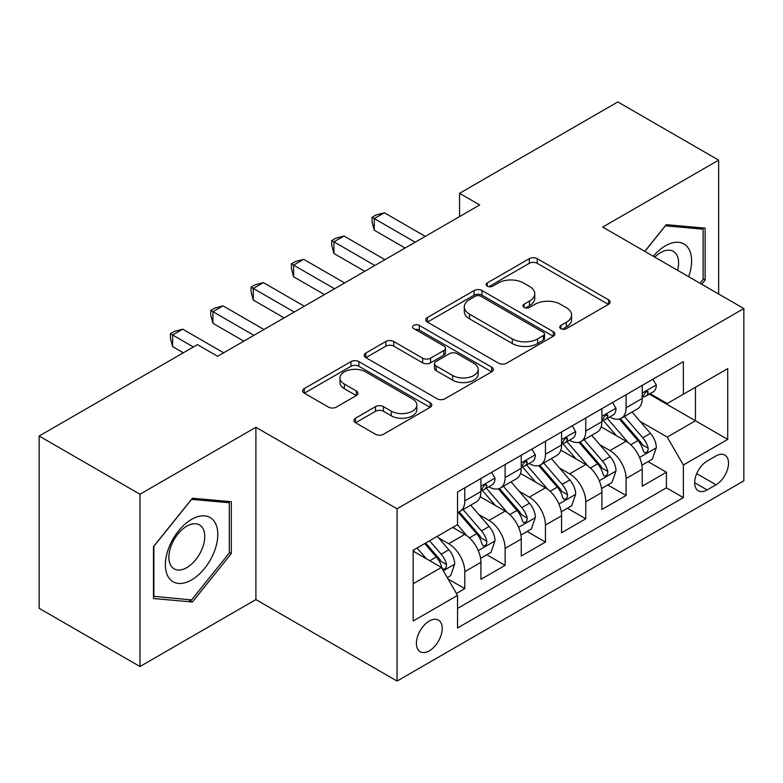 <?xml version="1.0" encoding="UTF-8"?>
<svg xmlns="http://www.w3.org/2000/svg" width="783" height="783" viewBox="0 0 783 783"><rect width="100%" height="100%" fill="white"/><g stroke="black" fill="none" stroke-linecap="round" stroke-linejoin="round"><path stroke-width="1.17" d="M560.882 328.645A3.915 2.261 0 0 0 566.422 328.645L608.479 304.362A5.598 3.23 0 0 0 610.123 302.081A5.598 3.23 0 0 0 608.479 299.791L537.236 258.664A5.598 3.23 0 0 0 529.318 258.664L487.261 282.937A3.915 2.261 0 0 0 486.106 284.542A3.915 2.261 0 0 0 487.261 286.138A3.915 2.261 0 0 0 492.801 286.138L498.242 282.996A17.911 10.345 0 0 1 523.573 282.996L529.514 286.421A17.911 10.345 0 0 1 534.76 293.742A17.911 10.345 0 0 1 529.514 301.054L524.072 304.196A3.915 2.261 0 0 0 522.927 305.791A3.915 2.261 0 0 0 524.072 307.396A3.915 2.261 0 0 0 529.611 307.396L535.053 304.254A17.911 10.345 0 0 1 560.383 304.254L566.324 307.68A17.911 10.345 0 0 1 571.57 314.991A17.911 10.345 0 0 1 566.324 322.302L560.882 325.444A3.915 2.261 0 0 0 559.737 327.049A3.915 2.261 0 0 0 560.882 328.645L560.882 325.444M429.309 650.81A18.254 10.541 120 0 0 441.23 634.719A18.254 10.541 120 0 0 438.431 620.097A18.254 10.541 120 0 0 429.309 621.007A18.254 10.541 120 0 0 417.388 637.088A18.254 10.541 120 0 0 420.177 651.71A18.254 10.541 120 0 0 429.309 650.81M355.551 418.171A5.598 3.23 0 0 0 353.906 420.461A5.598 3.23 0 0 0 355.551 422.742L375.537 434.281A5.598 3.23 0 0 0 383.455 434.281L430.161 407.317A5.598 3.23 0 0 0 431.795 405.036A5.598 3.23 0 0 0 430.161 402.746L358.908 361.609A5.598 3.23 0 0 0 350.999 361.609L304.284 388.574A5.598 3.23 0 0 0 302.649 390.864A5.598 3.23 0 0 0 304.284 393.144L328.429 407.091A5.598 3.23 0 0 0 336.347 407.091L356.334 395.552A5.598 3.23 0 0 0 357.978 393.262A5.598 3.23 0 0 0 356.334 390.981L344.363 384.061A14.975 8.642 0 0 1 339.979 377.954A14.975 8.642 0 0 1 349.218 369.968A14.975 8.642 0 0 1 365.544 371.837L412.445 398.919A14.975 8.642 0 0 1 416.83 405.036A14.975 8.642 0 0 1 407.591 413.023A14.975 8.642 0 0 1 391.275 411.144L383.455 406.631A5.598 3.23 0 0 0 375.537 406.631L355.551 418.171L355.551 422.742M255.904 427.293L139.961 494.23L39.15 436.023L39.15 608.313L139.961 666.519L255.904 599.582L397.05 681.073L397.05 508.784L255.904 427.293L255.904 599.582M718.647 294.007L718.647 160.133L602.704 227.07L743.85 308.561L397.05 508.784M718.647 160.133L617.826 101.927L459.552 193.313L459.552 216.588M39.15 436.023L197.433 344.647L217.596 356.285L479.715 204.95L459.552 193.313M498.634 363.214A5.598 3.23 0 0 0 506.552 363.214L553.258 336.25A5.598 3.23 0 0 0 554.902 333.959A5.598 3.23 0 0 0 553.258 331.679L482.015 290.542A5.598 3.23 0 0 0 474.097 290.542L427.391 317.506A5.598 3.23 0 0 0 425.746 319.787A5.598 3.23 0 0 0 427.391 322.077L498.634 363.214M415.303 329.496A3.915 2.261 0 0 1 419.277 330.044L419.277 325.385L491.714 367.207A5.598 3.23 0 0 1 493.349 369.498A5.598 3.23 0 0 1 491.714 371.778L445.008 398.753A5.598 3.23 0 0 1 437.09 398.753L365.837 357.616L365.837 353.045A5.598 3.23 0 0 0 364.203 355.325A5.598 3.23 0 0 0 365.837 357.616M365.837 353.045L385.823 341.505A5.598 3.23 0 0 1 393.741 341.505L422.644 358.183A5.598 3.23 0 0 0 430.552 358.183L443.814 350.53A5.598 3.23 0 0 0 445.458 348.239A5.598 3.23 0 0 0 443.814 345.959L413.737 328.586A3.915 2.261 0 0 1 412.582 326.991A3.915 2.261 0 0 1 415 324.896A3.915 2.261 0 0 1 419.277 325.385M456.42 593.475L464.789 588.64L448.062 578.98M438.539 537.862L448.659 543.705A22.815 13.174 60 0 1 464.789 571.649L480.919 562.331L480.919 579.332L505.123 565.355L486.772 554.765M478.863 514.578L488.993 520.421A22.815 13.174 60 0 1 505.123 548.364L521.253 539.047L521.253 556.047L545.448 542.081L527.096 531.481M519.188 491.293L529.318 497.146A22.815 13.174 60 0 1 545.448 525.08L561.577 515.772L561.577 532.763L585.772 518.796L567.421 508.206M559.512 468.019L569.642 473.862A22.815 13.174 60 0 1 585.772 501.795L601.902 492.487L601.902 509.479L626.097 495.512L626.097 478.521A22.815 13.174 -120 0 0 609.967 450.577L599.847 444.734M607.745 484.922L626.097 495.512M480.919 562.331A22.815 13.174 -120 0 0 464.789 534.398L452.691 527.409M521.253 539.047A22.815 13.174 -120 0 0 505.123 511.113L480.185 496.716M561.577 515.772A22.815 13.174 -120 0 0 545.448 487.829L520.509 473.431M601.902 492.487A22.815 13.174 -120 0 0 585.772 464.544L560.834 450.147M716.024 455.931L707.157 461.06A17.676 10.208 120 0 0 695.607 476.632A17.676 10.208 120 0 0 698.309 490.804A17.676 10.208 120 0 0 707.157 489.923L716.024 484.804A17.676 10.208 120 0 0 727.573 469.223A17.676 10.208 120 0 0 724.862 455.06A17.676 10.208 120 0 0 716.024 455.931M397.05 681.073L743.85 480.85L743.85 308.561M413.179 583.756L441.406 567.45L457.536 595.393L457.536 627.986L683.363 497.606L683.363 465.014L667.233 437.071L640.171 421.45M457.536 595.393L413.179 621.007L413.179 550.224L457.536 524.62L457.536 492.018L683.363 361.638L683.363 394.231L727.72 368.627L727.72 439.4L683.363 465.014M488.778 486.772L488.993 486.899A22.815 13.174 60 0 0 500.396 488.024L516.526 478.716A22.815 13.174 -120 0 0 521.253 468.273L521.253 455.236M529.102 463.497L529.318 463.614A22.815 13.174 60 0 0 540.72 464.75L556.85 455.432A22.815 13.174 -120 0 0 561.577 444.989L561.577 431.952M569.427 440.212L569.642 440.33A22.815 13.174 60 0 0 581.045 441.465L597.175 432.147A22.815 13.174 -120 0 0 601.902 421.704L601.902 408.667M457.536 608.43L666.421 487.829L666.421 472.227L642.226 486.204L642.226 469.203A22.815 13.174 -120 0 0 626.097 441.269L601.158 426.872M609.751 416.928L609.967 417.055A22.815 13.174 -120 0 0 621.369 418.181A22.815 13.174 -120 0 0 626.097 407.737L626.097 394.701M621.369 418.181L637.499 408.873A22.815 13.174 -120 0 0 642.226 398.43L642.226 385.383M464.789 487.829L464.789 500.866A22.815 13.174 60 0 1 460.071 511.309A22.815 13.174 60 0 1 457.536 512.229M460.071 511.309L476.201 502.001A22.815 13.174 -120 0 0 480.919 491.558L480.919 478.521M505.123 464.544L505.123 477.581A22.815 13.174 60 0 1 500.396 488.024M545.448 441.26L545.448 454.306A22.815 13.174 60 0 1 540.72 464.75M585.772 417.985L585.772 431.022A22.815 13.174 60 0 1 581.045 441.465M585.772 501.795L585.772 518.796M545.448 525.08L545.448 542.081M505.123 548.364L505.123 565.355M464.789 571.649L464.789 588.64M441.406 567.45L413.179 551.154M667.233 437.071L695.461 420.774L695.461 387.252L727.72 368.627M649.273 394.113L727.72 439.4M650.086 393.643L667.233 403.548L683.363 394.231M139.961 494.23L139.961 666.519M648.079 461.637L666.421 472.227M666.421 487.829L683.363 497.606M701.744 284.249L705.14 280.02L705.14 228.137L666.225 224.662L644.761 251.353M153.478 598.515L192.393 602L231.308 553.581L231.308 501.697L192.393 498.223L153.478 546.632L153.478 598.515M703.124 278.856L705.14 280.02M229.292 552.426L231.308 553.581M188.282 599.621L192.393 602M562.448 329.203L566.324 326.961A17.911 10.345 0 0 0 571.57 319.65L571.57 314.991M534.76 293.742L534.76 298.392A17.911 10.345 0 0 1 529.514 305.713L525.638 307.944M608.411 304.411L537.236 263.313A5.598 3.23 0 0 0 529.318 263.313L488.827 286.695M553.19 336.289L482.015 295.191A5.598 3.23 0 0 0 474.097 295.191L427.459 322.116M543.363 335.555A3.915 2.261 0 0 0 544.518 333.959A3.915 2.261 0 0 0 543.363 332.364L480.831 296.248A3.915 2.261 0 0 0 475.281 296.248L469.546 299.566A17.911 10.345 0 0 0 464.299 306.877A17.911 10.345 0 0 0 469.546 314.189L512.297 338.873A17.911 10.345 0 0 0 537.627 338.873L543.363 335.555L543.363 340.214A3.915 2.261 0 0 0 544.518 338.618L544.518 333.959M464.299 306.877L464.299 311.536A17.911 10.345 0 0 0 469.546 318.847L469.546 314.189M543.363 340.214L537.627 343.531A17.911 10.345 0 0 1 512.297 343.531L469.546 318.847M365.915 357.655L385.823 346.155L385.823 341.505M445.458 348.239L445.458 352.898A5.598 3.23 0 0 1 443.814 355.188L430.552 362.842A5.598 3.23 0 0 1 422.644 362.842L393.741 346.155A5.598 3.23 0 0 0 385.823 346.155M419.277 330.044L491.636 371.827M452.623 375.497A14.975 8.642 0 0 0 468.939 377.367A14.975 8.642 0 0 0 478.188 369.38A14.975 8.642 0 0 0 473.803 363.273L457.272 353.73A5.598 3.23 0 0 0 449.354 353.73L436.102 361.384A5.598 3.23 0 0 0 434.457 363.664A5.598 3.23 0 0 0 436.102 365.955L452.623 375.497L452.623 380.156A14.975 8.642 0 0 0 468.939 382.026A14.975 8.642 0 0 0 478.188 374.039L478.188 369.38M434.457 363.664L434.457 368.323A5.598 3.23 0 0 0 436.102 370.613L436.102 365.955M452.623 380.156L436.102 370.613M416.83 405.036L416.83 409.685A14.975 8.642 0 0 1 407.591 417.672A14.975 8.642 0 0 1 391.275 415.802L383.455 411.29A5.598 3.23 0 0 0 375.537 411.29L355.619 422.791M339.979 377.954L339.979 382.613A14.975 8.642 0 0 0 344.363 388.72L344.363 384.061M356.265 395.591L344.363 388.72M430.082 407.366L358.908 366.268A5.598 3.23 0 0 0 350.999 366.268L304.362 393.193M641.894 465.21L652.308 459.19L656.34 447.553A15.112 8.721 -120 0 0 650.458 433.361L632.028 412.024M628.338 442.738L607.285 418.357M616.358 435.642L604.133 421.489A36.214 20.906 -120 0 0 603.008 420.226M619.314 419.003L637.959 440.575A15.112 8.721 60 0 1 643.342 450.988L644.438 452.78L646.484 452.496L647.854 450.832L648.177 448.199A15.112 8.721 -120 0 0 642.794 437.785L624.364 416.448M620.41 418.651L640.435 441.837A7.703 4.444 60 0 1 642.383 444.842L648.177 448.199M652.914 379.217L656.34 385.158A15.112 8.721 60 0 1 653.208 391.843L645.554 396.267A15.112 8.721 -120 0 0 648.177 392.782L647.864 391.441L645.975 391.823L643.342 395.581A15.112 8.721 60 0 1 642.226 397.725M415.196 242.201L374.264 218.574L384.345 212.751L425.277 236.378M642.735 396.971L642.794 396.971A15.112 8.721 -120 0 0 645.554 396.267M405.105 248.025L374.264 230.212L374.264 218.574L372.042 217.292L376.075 214.963L384.345 212.751M374.264 230.212L372.042 221.951L372.042 217.292M688.649 276.683A37.065 21.405 120 0 0 665.413 245.813A37.065 21.405 120 0 0 653.276 256.266M677.598 270.311A25.379 14.652 120 0 0 673.331 251.343A25.379 14.652 120 0 0 660.646 252.606A25.379 14.652 120 0 0 654.774 257.127M644.849 251.392L665.413 225.807L703.124 229.174L703.124 279.443L700.051 283.27M700.619 227.736L703.124 229.174M214.288 551.672A37.065 21.405 120 0 0 204.686 515.87A37.065 21.405 120 0 0 168.883 547.62A37.065 21.405 120 0 0 178.475 583.423A37.065 21.405 120 0 0 214.288 551.672M202.347 548.276A25.379 14.652 120 0 0 199.499 524.913A25.379 14.652 120 0 0 171.271 545.497A25.379 14.652 120 0 0 174.12 568.869A25.379 14.652 120 0 0 202.347 548.276M153.879 596.548L153.879 546.28L191.581 499.368L229.292 502.735L229.292 553.013L191.581 599.915L153.478 596.313M226.786 501.296L229.292 502.735M601.559 488.494L611.983 482.475L616.015 470.837A15.112 8.721 -120 0 0 610.133 456.646L591.703 435.309M588.013 466.022L566.951 441.641M576.034 458.926L563.809 444.773A36.214 20.906 -120 0 0 562.683 443.511M578.989 442.287L597.625 463.859A15.112 8.721 60 0 1 603.018 474.273L604.114 476.064L606.159 475.78L607.52 474.116L607.853 471.474A15.112 8.721 -120 0 0 602.47 461.07L584.04 439.733M580.086 441.935L600.111 465.112A7.703 4.444 60 0 1 602.049 468.126L607.853 471.474M561.235 511.779L571.659 505.759L575.691 494.112A15.112 8.721 -120 0 0 569.799 479.93L551.379 458.593M547.689 489.306L526.626 464.926M535.699 482.201L523.484 468.058A36.214 20.906 -120 0 0 522.359 466.795M538.665 465.562L557.3 487.143A15.112 8.721 60 0 1 562.693 497.557L563.789 499.348L565.835 499.055L567.195 497.401L567.528 494.758A15.112 8.721 -120 0 0 562.145 484.344L543.715 463.017M539.761 465.21L559.786 488.396A7.703 4.444 60 0 1 561.724 491.411L567.528 494.758M520.91 535.053L531.334 529.044L535.366 517.397A15.112 8.721 -120 0 0 529.474 503.205L511.054 481.878M507.364 512.591L486.302 488.21M495.375 505.485L483.15 491.332A36.214 20.906 -120 0 0 482.034 490.08M498.34 488.846L516.976 510.428A15.112 8.721 60 0 1 522.369 520.832L523.465 522.623L525.501 522.339L526.871 520.675L527.204 518.043A15.112 8.721 -120 0 0 521.811 507.629L503.391 486.302M499.437 488.494L519.462 511.681A7.703 4.444 60 0 1 521.4 514.695L527.204 518.043M480.586 558.338L491.01 552.318L495.032 540.681A15.112 8.721 -120 0 0 489.15 526.489L470.73 505.152M467.03 535.866L457.389 524.698M455.05 528.77L453.484 526.959M458.016 512.131L476.651 533.703A15.112 8.721 60 0 1 482.034 544.116L483.14 545.908L485.176 545.624L486.546 543.96L486.879 541.327A15.112 8.721 -120 0 0 481.486 530.913L463.066 509.576M459.112 511.779L479.137 534.965A7.703 4.444 60 0 1 481.075 537.97L486.879 541.327M612.59 402.501L616.015 408.432A15.112 8.721 60 0 1 612.883 415.127L605.22 419.551A15.112 8.721 -120 0 0 607.853 416.067L607.539 414.726L605.65 415.098L603.018 418.856A15.112 8.721 60 0 1 601.902 421.009M374.861 265.486L333.93 241.849L344.011 236.035L384.942 259.662M602.411 420.256L602.47 420.256A15.112 8.721 -120 0 0 605.22 419.551M364.78 271.31L333.93 253.496L333.93 241.849L331.718 240.577L335.75 238.247L344.011 236.035M333.93 253.496L331.718 245.226L331.718 240.577M572.265 425.786L575.691 431.717A15.112 8.721 60 0 1 572.559 438.402L564.895 442.826A15.112 8.721 -120 0 0 567.528 439.351L567.215 438.01L565.326 438.382L562.693 442.141A15.112 8.721 60 0 1 561.577 444.294M334.537 288.77L293.605 265.134L303.687 259.32L344.618 282.947M562.077 443.54L562.145 443.54A15.112 8.721 -120 0 0 564.895 442.826M324.456 294.584L293.605 276.781L293.605 265.134L291.393 263.851L295.426 261.532L303.687 259.32M293.605 276.781L291.393 268.51L291.393 263.851M531.931 449.06L535.366 455.001A15.112 8.721 60 0 1 532.234 461.686L524.571 466.11A15.112 8.721 -120 0 0 527.204 462.626L526.881 461.285L524.992 461.667L522.369 465.425A15.112 8.721 60 0 1 521.253 467.578M294.212 312.045L253.281 288.418L263.362 282.594L304.293 306.231M521.752 466.815L521.811 466.815A15.112 8.721 -120 0 0 524.571 466.11M284.131 317.869L253.281 300.055L253.281 288.418L251.069 287.136L255.101 284.806L263.362 282.594M253.281 300.055L251.069 291.795L251.069 287.136M491.607 472.345L495.032 478.286A15.112 8.721 60 0 1 491.91 484.971L484.246 489.395A15.112 8.721 -120 0 0 486.879 485.91L486.556 484.569L484.667 484.951L482.034 488.709A15.112 8.721 60 0 1 480.919 490.853M253.888 335.33L212.956 311.703L223.038 305.879L263.969 329.506M481.428 490.099L481.486 490.099A15.112 8.721 -120 0 0 484.246 489.395M243.807 341.153L212.956 323.34L212.956 311.703L210.735 310.42L214.767 308.091L223.038 305.879M212.956 323.34L210.735 315.079L210.735 310.42M447.25 577.58L450.675 575.603L454.708 563.966A15.112 8.721 -120 0 0 448.825 549.774L437.227 536.345M426.392 558.788L417.065 547.983M414.726 552.054L413.179 550.263M424.719 543.559L436.327 556.987A15.112 8.721 60 0 1 441.71 567.401L442.816 569.192L444.852 568.908L446.222 567.244L446.555 564.602A15.112 8.721 -120 0 0 441.162 554.198L429.564 540.769M425.658 543.02L438.813 558.24A7.703 4.444 60 0 1 440.751 561.254L446.555 564.602M193.401 346.977L172.632 334.977L182.713 329.163L223.644 352.79M183.32 352.79L172.632 346.624L172.632 334.977L170.41 333.705L174.443 331.375L182.713 329.163M172.632 346.624L170.41 338.354L170.41 333.705M448.659 543.705L464.789 534.398M488.993 520.421L505.123 511.113M529.318 497.146L545.448 487.829M569.642 473.862L585.772 464.544M609.967 450.577L626.097 441.269M626.097 407.737L642.226 398.43M464.789 500.866L480.919 491.558M505.123 477.581L521.253 468.273M545.448 454.306L561.577 444.989M585.772 431.022L601.902 421.704M626.097 478.521L642.226 469.203M696.684 473.637L716.024 484.804M694.648 482.71L707.157 489.923M566.324 326.961L566.324 322.302M524.072 307.396L524.072 304.196M529.514 305.713L529.514 301.054M487.261 286.138L487.261 282.937M529.318 263.313L529.318 258.664M537.236 263.313L537.236 258.664M608.479 304.362L608.479 299.791M427.391 322.077L427.391 317.506M474.097 295.191L474.097 290.542M482.015 295.191L482.015 290.542M553.258 336.25L553.258 331.679M512.297 343.531L512.297 338.873M537.627 343.531L537.627 338.873M393.741 346.155L393.741 341.505M422.644 362.842L422.644 358.183M430.552 362.842L430.552 358.183M443.814 355.188L443.814 350.53M491.714 371.778L491.714 367.207M375.537 411.29L375.537 406.631M383.455 411.29L383.455 406.631M391.275 415.802L391.275 411.144M356.334 395.552L356.334 390.981M304.284 393.144L304.284 388.574M350.999 366.268L350.999 361.609M358.908 366.268L358.908 361.609M430.161 407.317L430.161 402.746M639.584 457.458L656.242 447.847M642.794 437.785L650.458 433.361M630.746 444.744L637.959 440.575M656.242 384.982L642.226 393.076M646.229 391.657L648.177 392.782M599.259 480.742L615.918 471.121M602.47 461.07L610.133 456.646M590.421 468.019L597.625 463.859M558.935 504.027L575.593 494.406M562.145 484.344L569.799 479.93M550.097 491.303L557.3 487.143M518.61 527.302L535.259 517.69M521.811 507.629L529.474 503.205M509.772 514.588L516.976 510.428M478.276 550.586L494.934 540.975M481.486 530.913L489.15 526.489M469.438 537.872L476.651 533.703M615.918 408.266L601.902 416.35M605.905 414.941L607.853 416.067M575.593 431.541L561.577 439.635M565.58 438.226L567.528 439.351M535.259 454.825L521.253 462.919M525.256 461.5L527.204 462.626M494.934 478.11L480.919 486.204M484.922 484.785L486.879 485.91M443.315 570.768L454.61 564.249M441.162 554.198L448.825 549.774M429.798 560.755L436.327 556.987"/></g></svg>
